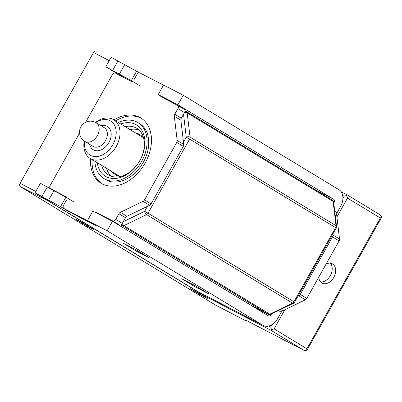 <?xml version="1.0" encoding="UTF-8"?>
<svg xmlns="http://www.w3.org/2000/svg" width="402" height="402" viewBox="0 0 402 402"><rect width="100%" height="100%" fill="white"/><g stroke="black" fill="none" stroke-linecap="round" stroke-linejoin="round"><path stroke-width="0.6" d="M135.524 132.946A23.467 16.688 121.2 0 1 139.685 134.509A23.467 16.688 121.2 0 1 143.795 138.62M120.886 176.377A23.467 16.688 121.2 0 1 115.344 174.634A23.467 16.688 121.2 0 1 112.032 171.669M139.052 130.012A27.286 19.407 -58.8 0 0 132.544 129.223A27.286 19.407 -58.8 0 0 130.007 129.595M106.515 168.317A27.286 19.407 -58.8 0 0 111.058 176.151M125.087 126.61A27.286 19.407 121.2 0 1 127.625 126.238A27.286 19.407 121.2 0 1 136.75 128.258A27.286 19.407 121.2 0 1 142.042 155.901A27.286 19.407 121.2 0 1 117.565 176.94A27.286 19.407 121.2 0 1 108.445 174.915A27.286 19.407 121.2 0 1 101.595 165.333M120.726 123.967A30.014 21.346 121.2 0 1 126.489 122.705A30.014 21.346 121.2 0 1 144.298 148.75A30.014 21.346 121.2 0 1 115.419 178.478A30.014 21.346 121.2 0 1 97.234 162.689M94.832 161.232A32.743 23.286 -58.8 0 0 103.972 178.583A32.743 23.286 -58.8 0 0 114.917 181.016A32.743 23.286 -58.8 0 0 144.293 155.77A32.743 23.286 -58.8 0 0 137.941 122.6A32.743 23.286 -58.8 0 0 126.992 120.173A32.743 23.286 -58.8 0 0 118.324 122.509M84.5 141.238A19.919 14.165 -58.8 0 0 90.55 155.418A19.919 14.165 -58.8 0 0 112.887 144.584A19.919 14.165 -58.8 0 0 110.037 120.695A19.919 14.165 -58.8 0 0 95.817 122.585M84.209 141.037A22.648 16.105 -58.8 0 0 90.189 158.413A22.648 16.105 -58.8 0 0 90.857 158.79A22.648 16.105 -58.8 0 0 115.982 146.941A22.648 16.105 -58.8 0 0 113.681 119.69A22.648 16.105 -58.8 0 0 113.012 119.314A22.648 16.105 -58.8 0 0 95.51 122.414M335.042 213.738L336.64 214.708A2.729 1.94 -58.8 0 1 337.077 212.764L340.529 206.613A13.643 9.578 117.4 0 0 339.002 189.749L183.222 95.234L163.559 85.043L158.222 94.555L177.885 104.746L183.222 95.234M139.514 72.832L111.123 57.275L105.781 66.787L120.937 75.983M218.191 130.856L205.07 122.896M333.76 203.005L333.967 202.633A2.729 1.915 -62.6 0 0 333.665 199.261L177.885 104.746M105.781 66.787L131.313 80.606L139.514 85.581M160.574 95.983L158.222 94.555M277.224 166.669L264.104 158.71M74.124 202.105L65.923 197.131L40.391 183.317L35.054 192.829L60.586 206.643L68.782 211.618L95.691 225.567L87.49 220.592L107.153 230.788L262.933 325.303A13.643 9.578 117.4 0 0 263.325 325.525A13.643 9.578 117.4 0 0 277.807 318.384L281.254 312.233A2.729 1.94 -58.8 0 1 282.707 310.816L280.591 309.535M336.64 214.708L339.534 238.969A2.729 1.94 121.2 0 1 339.092 240.914L306.837 298.395A2.729 1.94 121.2 0 1 305.389 299.812L282.707 310.816M297.942 296.264L298.827 295.832A2.729 1.94 -58.8 0 0 300.279 294.415L332.534 236.934A2.729 1.94 -58.8 0 0 332.972 234.989L332.861 234.044M271.511 313.937L271.244 314.404A2.729 1.915 -62.6 0 1 268.35 315.831A2.729 1.915 -62.6 0 1 268.27 315.791L112.49 221.276L92.827 211.08L87.49 220.592M35.054 192.829L197.392 291.324A13.643 9.578 -62.6 0 0 197.789 291.545L263.325 325.525M194.864 286.681L208.663 293.837L195.543 285.877L181.744 278.722L194.864 286.681L195.367 285.782M135.831 250.863L149.629 258.019L136.509 250.059L122.71 242.908L135.831 250.863L136.333 249.969M107.153 230.788L112.49 221.276M60.586 206.643L65.923 197.131M48.511 200.387L53.848 190.875M47.29 186.895L41.954 196.407M118.022 60.853L112.681 70.365M124.58 64.833L119.243 74.345M136.655 71.094L131.313 80.606M137.941 122.6L139.579 123.595A32.743 23.286 121.2 0 1 142.906 162.996A32.743 23.286 121.2 0 1 106.58 180.126A32.743 23.286 121.2 0 1 105.61 179.578L103.972 178.583M94.465 224.824A2.729 1.94 121.2 0 1 93.962 224.673L70.506 212.512A2.729 1.94 121.2 0 1 70.425 212.467A2.729 1.94 121.2 0 1 70.35 212.417M113.736 222.03L119.233 224.879A2.729 1.94 121.2 0 0 122.293 223.396L125.474 217.723A2.729 1.94 -58.8 0 1 126.926 216.301L120.364 212.321L143.047 201.322A2.729 1.94 -58.8 0 0 144.494 199.9L176.754 142.419A2.729 1.94 -58.8 0 0 177.192 140.474L174.297 116.213A2.729 1.94 121.2 0 1 174.739 114.268L177.92 108.595A2.729 1.94 -58.8 0 0 177.614 105.369A2.729 1.94 -58.8 0 0 177.533 105.324L161.318 96.917A2.729 1.94 121.2 0 1 161.237 96.872A2.729 1.94 121.2 0 1 160.514 95.741M177.689 105.419L184.091 109.304A2.729 1.94 121.2 0 1 184.171 109.349A2.729 1.94 121.2 0 1 184.483 112.575L181.297 118.248A2.729 1.94 -58.8 0 0 180.86 120.193L183.749 144.454A2.729 1.94 121.2 0 1 183.312 146.398L151.057 203.879A2.729 1.94 121.2 0 1 149.604 205.301L126.926 216.301M167.036 99.123A2.729 1.94 -58.8 0 0 167.121 99.927M163.493 85.154A2.729 1.94 -58.8 0 0 163.473 85.144L140.017 72.983A2.729 1.94 -58.8 0 0 136.956 74.465L134.022 79.696M95.339 212.382A2.729 1.94 121.2 0 1 96.46 212.492L112.671 220.899A2.729 1.94 -58.8 0 0 115.731 219.417L118.917 213.743A2.729 1.94 121.2 0 1 120.364 212.321M66.496 200.03L63.561 205.261A2.729 1.94 -58.8 0 0 63.868 208.487A2.729 1.94 -58.8 0 0 63.948 208.532L87.405 220.693A2.729 1.94 -58.8 0 0 87.907 220.844M79.586 133.057L50.19 185.438A2.729 1.94 -58.8 0 0 50.501 188.664A2.729 1.94 -58.8 0 0 50.582 188.709L66.104 196.759A2.729 1.94 121.2 0 1 66.184 196.804A2.729 1.94 121.2 0 1 66.853 197.694M85.621 122.303L112.379 74.616A2.729 1.94 -58.8 0 1 115.439 73.134L130.962 81.179A2.729 1.94 121.2 0 0 132.328 81.219M113.997 119.881A38.2 27.17 121.2 0 1 139.64 117.299A38.2 27.17 121.2 0 1 140.77 117.937A38.2 27.17 121.2 0 1 144.65 163.9A38.2 27.17 121.2 0 1 102.274 183.885A38.2 27.17 121.2 0 1 101.143 183.252A38.2 27.17 121.2 0 1 90.505 158.604M141.579 118.454A38.2 27.17 -58.8 0 0 141.278 118.294A38.2 27.17 -58.8 0 0 115.635 120.876M92.143 159.599A38.2 27.17 -58.8 0 0 101.972 183.729M326.138 264.003A10.914 7.663 -62.6 0 1 332.228 263.752A10.914 7.663 -62.6 0 1 332.544 263.933A10.914 7.663 -62.6 0 1 333.886 277.199A10.914 7.663 -62.6 0 1 322.183 283.134A10.914 7.663 -62.6 0 1 321.866 282.958A10.914 7.663 -62.6 0 1 318.771 277.124M320.62 281.923A10.914 7.663 117.4 0 0 330.56 275.184A10.914 7.663 117.4 0 0 330.338 263.174M215.703 305.158A2.729 1.915 -62.6 0 1 215.618 305.118A2.729 1.915 -62.6 0 1 215.542 305.073L20.407 186.684A2.729 1.915 -62.6 0 1 20.1 183.312L93.5 52.516A2.729 1.915 -62.6 0 1 96.395 51.089A2.729 1.915 -62.6 0 1 96.475 51.129L96.395 51.089M205.894 295.746L205.507 296.4L271.048 330.379L303.842 350.273L246.325 320.459L304.002 350.358L306.615 350.911L381.9 216.753L380.302 217.995L306.902 348.79L274.109 328.891L284.827 309.786M20.407 186.684L49.793 201.769M75.114 218.809L86.591 225.773L93.49 229.351L82.013 222.386L75.114 218.809M189.9 288.45L201.377 295.415L208.276 298.993L196.799 292.028L189.9 288.45M201.377 295.415L201.633 294.962M86.591 225.773L86.847 225.321M246.21 320.394L245.984 320.861L247.627 321.133M272.119 324.555L270.742 327.002L271.501 329.61L271.048 330.379M306.615 350.911L306.902 348.79M271.501 329.61L274.109 328.891M336.911 216.979L347.504 198.096L346.785 195.452L347.117 194.824L341.092 191.704L347.117 194.824L380.071 214.814L381.9 216.753M342.655 195.437L344.142 196.206L346.785 195.452M184.493 112.555A2.729 1.417 -6.8 0 1 187.166 112.861A2.729 1.94 -58.8 0 0 186.422 111.58A2.729 1.94 -58.8 0 0 186.342 111.535A2.729 1.915 117.4 0 0 186.262 111.49A2.729 1.915 117.4 0 0 184.885 111.49M333.112 201.407A2.729 1.417 -6.8 0 1 333.655 202.136A2.729 2.729 0 0 0 332.364 200.126A2.729 1.94 121.2 0 1 333.112 201.407L336.002 225.673L190.061 137.127A2.729 1.417 173.2 0 0 186.257 137.177L189.623 139.067A2.729 1.94 -58.8 0 0 190.061 137.127L187.166 112.861L333.112 201.407M212.306 281.832L201.693 275.395M251.853 305.741A2.729 1.915 -62.6 0 1 251.773 305.701A2.729 1.915 -62.6 0 1 251.692 305.656L223.009 288.329M153.273 246.019L142.66 239.577M131.183 232.612L114.54 222.447M120.716 224.874L122.283 225.683A2.729 1.94 -58.8 0 0 123.891 225.617A2.729 1.291 -115.9 0 1 122.268 223.437M121.52 224.356A2.729 1.915 117.4 0 0 122.283 225.683L268.224 314.228A2.729 1.915 117.4 0 0 268.305 314.274A2.729 2.729 0 0 0 270.752 314.304A2.729 1.291 -115.9 0 1 269.837 314.163L123.891 225.617L146.574 214.618A2.729 1.94 -58.8 0 0 148.026 213.196L144.66 211.306A2.729 1.291 64.1 0 0 146.574 214.618L292.515 303.163L269.837 314.163A2.729 1.94 121.2 0 1 268.224 314.228L251.692 305.656M335.564 227.612L336.218 228.055A2.729 2.729 0 0 0 336.549 226.396A2.729 1.417 173.2 0 0 336.002 225.673A2.729 1.94 121.2 0 1 335.564 227.612L293.968 301.741A2.729 1.94 121.2 0 1 292.515 303.163A2.729 1.291 64.1 0 0 293.43 303.304A2.729 2.729 0 0 0 294.621 302.183L148.026 213.196L189.623 139.067L335.564 227.612M100.977 125.705A13.643 9.703 121.2 0 1 106.967 126.168A13.643 9.703 121.2 0 1 108.917 142.529A13.643 9.703 121.2 0 1 93.621 149.946A13.643 9.703 121.2 0 1 89.656 144.368M104.314 127.73A10.914 7.764 121.2 0 1 105.424 140.866A10.914 7.764 121.2 0 1 93.314 146.574A10.914 7.764 121.2 0 1 92.993 146.393L84.792 141.419A10.914 7.764 -58.8 0 0 85.118 141.599A10.914 7.764 -58.8 0 0 97.224 135.891A10.914 7.764 -58.8 0 0 96.118 122.756L104.314 127.73M333.665 199.261L314.937 189.553M337.077 212.764L334.755 211.357M333.7 202.497L333.967 202.633M271.244 314.404L270.908 314.228M235.944 296.103L235.14 295.686M262.933 325.303L197.392 291.324M278.486 310.555L281.254 312.233M298.827 295.832L305.389 299.812M306.837 298.395L300.279 294.415M332.534 236.934L339.092 240.914M339.534 238.969L332.972 234.989M177.92 108.595L184.483 112.575M181.297 118.248L174.739 114.268M174.297 116.213L180.86 120.193M183.749 144.454L177.192 140.474M176.754 142.419L183.312 146.398M151.057 203.879L144.494 199.9M143.047 201.322L149.604 205.301M118.917 213.743L125.474 217.723M122.293 223.396L115.731 219.417M112.671 220.899L119.233 224.879M101.776 215.718L96.46 212.492M87.405 220.693L93.962 224.673M70.506 212.512L63.948 208.532M55.898 191.935L50.582 188.709M347.504 198.096L380.302 217.995M379.91 214.723L347.117 194.824M93.5 52.516L109.218 60.667M35.823 191.458L20.1 183.312M49.727 201.884L205.507 296.4M245.873 320.801L215.542 305.073M344.142 196.206L342.896 198.432M270.742 327.002L268.822 326.007M183.478 142.142L186.257 137.177L183.528 114.274M147.444 206.347L144.66 211.306L123.243 221.698M186.181 111.454L186.262 111.49A2.729 2.729 0 0 1 186.422 111.58L332.364 200.126A2.729 1.94 121.2 0 0 332.283 200.08L186.498 111.63M96.118 122.756A10.914 10.914 0 0 0 80.938 126.741A10.914 10.914 0 0 0 84.792 141.419M90.189 158.413L119.505 176.202M113.681 119.69L142.996 137.479M184.171 109.349L177.614 105.369M70.425 212.467L63.868 208.487M55.853 191.91L50.501 188.664M215.618 305.118L245.984 320.861M336.549 226.396L333.655 202.136M294.621 302.183L336.218 228.055M270.752 314.304L293.43 303.304M268.305 314.274L251.773 305.701"/></g></svg>
